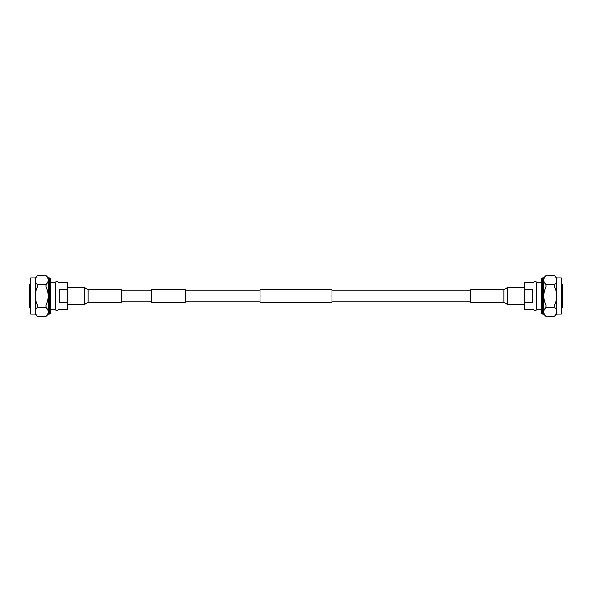<?xml version="1.0" encoding="UTF-8"?>
<svg xmlns="http://www.w3.org/2000/svg" width="592" height="592" viewBox="0 0 592 592"><rect width="100%" height="100%" fill="white"/><g stroke="black" fill="none" stroke-linecap="round" stroke-linejoin="round"><path stroke-width="0.89" d="M185.555 302.764L185.555 289.236L151.744 289.236L151.744 302.764L185.555 302.764M331.92 296L331.92 302.764L260.08 302.764L260.08 289.236L331.92 289.236L331.92 296M503.955 289.762L507.832 287.305L507.832 304.695L503.955 302.238L503.955 289.762L470.492 289.762L470.492 302.238L503.955 302.238M88.045 289.762L84.168 287.305L84.168 304.695L88.045 302.238L121.508 302.238L121.508 289.762L88.045 289.762L88.045 302.238M533.984 309.32L533.984 282.68L524.105 282.68L524.105 309.32L533.984 309.32A1.265 1.265 0 0 0 535.249 310.593A1.265 1.265 0 0 0 536.522 309.32L541.673 309.623M524.105 302.468L532.563 302.468L532.563 289.532L524.105 289.532M533.984 282.68A1.265 1.265 0 0 1 535.249 281.407A1.265 1.265 0 0 1 536.522 282.68L536.522 309.32M536.522 282.68L541.332 282.68L541.332 309.32M542.168 314.145L542.168 277.855A0.57 0.57 0 0 0 541.673 278.351L541.673 313.649A0.57 0.57 0 0 0 542.168 314.145L543.648 314.145L545.928 316.38L554.578 316.335L545.928 316.38M542.168 277.855L543.648 277.855L543.648 314.145M545.928 316.335C543.153 313.353 543.153 310.363 545.928 307.366L554.578 307.366C557.309 310.341 557.309 313.338 554.578 316.335L556.606 312.546M543.648 277.855L545.928 275.62L554.578 275.665C557.309 278.647 557.309 281.637 554.578 284.634L554.578 287.024C557.309 293.01 557.309 298.99 554.578 304.976L545.928 304.976L545.928 307.366M545.928 304.976C543.153 298.99 543.153 293.01 545.928 287.024L554.578 287.024M554.578 284.634L545.928 284.634L545.928 287.024M545.928 284.634C543.153 281.659 543.153 278.662 545.928 275.665L554.578 275.665M543.811 311.851L543.863 312.546M554.578 275.62L556.82 277.855L556.82 314.145L554.578 316.38M554.578 304.976L554.578 307.366M556.82 314.145L561.297 314.145A0.518 0.518 0 0 0 561.793 313.649L561.793 278.351A0.518 0.518 0 0 0 561.297 277.855L561.297 314.145M556.82 277.855L561.297 277.855M561.793 308.247A0.94 0.94 0 0 0 562.4 307.463L562.4 284.537A0.94 0.94 0 0 0 561.793 283.753M50.327 309.623L55.478 309.32A1.265 1.265 0 0 0 56.751 310.593A1.265 1.265 0 0 0 58.016 309.32L67.895 309.32L67.895 282.68L58.016 282.68A1.265 1.265 0 0 0 56.751 281.407A1.265 1.265 0 0 0 55.478 282.68L50.327 282.377M58.016 309.32L58.016 282.68M55.478 309.32L55.478 282.68M50.668 309.32L50.668 282.68M46.072 316.335L37.422 316.335C34.691 313.353 34.691 310.363 37.422 307.366L46.072 307.366C48.847 310.341 48.847 313.338 46.072 316.335L48.352 314.145L49.832 314.145A0.57 0.57 0 0 0 50.327 313.649L50.327 278.351A0.57 0.57 0 0 0 49.832 277.855L48.352 277.855L46.072 275.62L37.422 275.665L46.072 275.62M48.189 280.149L48.137 279.454M48.352 314.145L48.352 277.855M46.072 275.665C48.847 278.647 48.847 281.637 46.072 284.634L37.422 284.634C34.691 281.659 34.691 278.662 37.422 275.665M37.422 307.366L37.422 304.976C34.691 298.99 34.691 293.01 37.422 287.024L46.072 287.024L46.072 284.634M46.072 287.024C48.847 293.01 48.847 298.99 46.072 304.976L37.422 304.976M46.072 307.366L46.072 304.976M35.18 314.145L35.18 277.855L30.703 277.855A0.518 0.518 0 0 0 30.207 278.351L30.207 313.649A0.518 0.518 0 0 0 30.703 314.145L35.18 314.145L37.422 316.335M35.18 277.855L37.422 275.62M37.422 287.024L37.422 284.634M49.832 314.145L49.832 277.855M30.703 314.145L30.703 277.855M30.207 308.247A0.94 0.94 0 0 1 29.6 307.463L29.6 284.537A0.94 0.94 0 0 1 30.207 283.753M67.895 289.532L59.437 289.532L59.437 302.468L67.895 302.468M151.744 301.92L121.508 301.92M470.492 301.92L331.92 301.92M260.08 301.92L185.555 301.92M260.08 290.08L185.555 290.08M470.492 290.08L331.92 290.08M151.744 290.08L121.508 290.08M524.105 304.695L507.832 304.695M524.105 287.305L507.832 287.305M67.895 304.695L84.168 304.695M67.895 287.305L84.168 287.305M46.072 316.38L37.422 316.38"/></g></svg>
